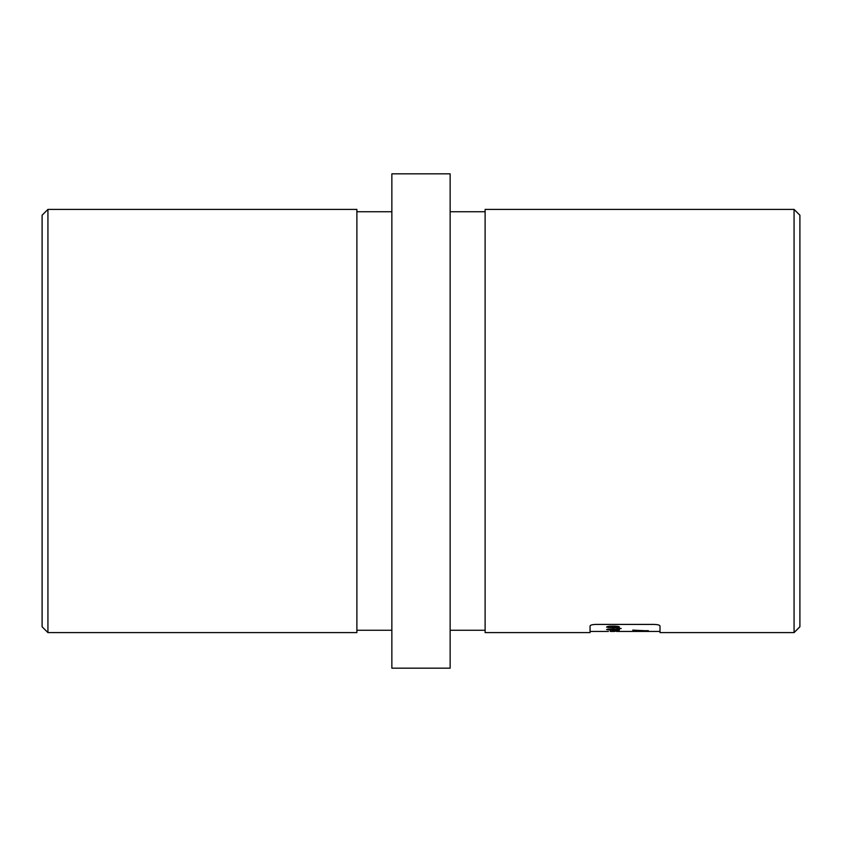 <?xml version="1.0" encoding="UTF-8"?>
<svg xmlns="http://www.w3.org/2000/svg" width="842" height="842" viewBox="0 0 842 842"><rect width="100%" height="100%" fill="white"/><g stroke="black" fill="none" stroke-linecap="round" stroke-linejoin="round"><path stroke-width="1.26" d="M794.069 209.395L799.9 215.226L799.9 626.774L794.069 632.605L794.069 209.395L485.118 209.395L485.118 632.605L590.053 632.605L590.053 625.995C590.347 625.069 592.294 624.543 595.873 624.417C592.294 624.543 590.358 625.069 590.053 625.995M47.931 632.605L42.1 626.774L42.1 215.226L47.931 209.395L47.931 632.605L356.882 632.605L356.882 209.395L47.931 209.395M794.069 632.605L660.002 632.605L660.002 625.995C659.696 625.069 657.749 624.543 654.171 624.417L595.873 624.417M450.144 421L450.144 668.159L391.856 668.159L391.856 173.841L450.144 173.841L450.144 421M635.689 631.363L648.34 631.363L635.689 631.289M616.912 628.416L621.249 628.49L616.912 628.416M610.176 631.174L619.196 631.195L616.091 630.911L619.196 630.532L610.176 631.037M614.607 631.437L610.471 631.426M609.861 629.679L619.512 629.511L609.776 628.985L606.535 629.479L609.861 629.953M606.535 627.058L613.144 627.879C616.723 627.964 618.849 627.679 619.512 627.048C618.796 626.374 616.639 626.069 613.029 626.143C609.419 626.069 607.261 626.374 606.535 627.058M648.34 630.879L632.721 630.111L638.278 630.879L648.34 630.669M607.682 629.111L607.682 629.837M617.291 628.953L617.291 629.5M613.502 628.985L613.502 629.637M611.439 629.069L611.439 629.637M608.219 626.501L608.219 627.69M608.755 627.048L617.291 627.048L613.165 627.458L608.755 627.048L608.755 626.301M616.449 626.227L616.449 626.764M617.291 626.301L617.291 627.048M643.751 631.363L639.552 631.363L643.751 631.289M356.882 211.731L391.856 211.731M485.118 630.269L450.144 630.269M660.002 631.437L616.66 631.437M608.461 631.437L590.053 631.437M485.118 211.731L450.144 211.731M356.882 630.269L391.856 630.269"/></g></svg>
